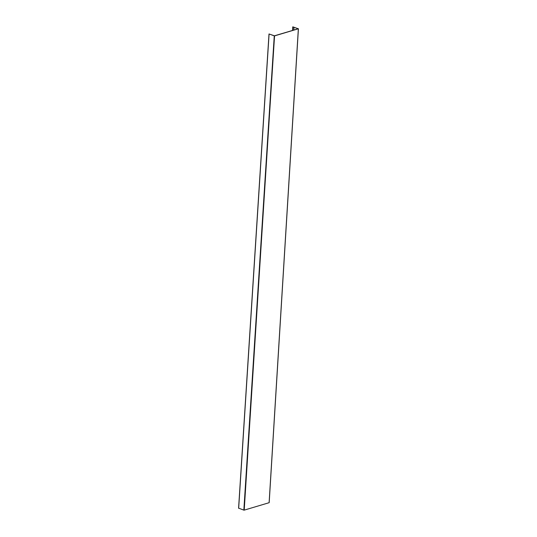 <?xml version="1.0" encoding="UTF-8"?>
<svg xmlns="http://www.w3.org/2000/svg" width="537" height="537" viewBox="0 0 537 537"><rect width="100%" height="100%" fill="white"/><g stroke="black" fill="none" stroke-linecap="round" stroke-linejoin="round"><path stroke-width="0.81" d="M298.35 28.79L269.118 502.699L244.201 510.137L243.845 510.123L274.266 35.858L269.003 33.965L274.615 35.872L298.35 28.79L292.732 26.884L292.517 30.475M238.676 508.177L243.845 510.123M274.347 35.831L298.257 28.756L292.86 26.89L293.974 27.206L293.799 30.085M293.974 27.206L292.732 26.884M293.907 27.239L293.732 30.106M269.084 34.032L238.663 508.297M292.853 26.964L292.638 30.434M274.548 35.851L244.201 510.137M238.582 508.23L269.003 33.965M269.178 502.652L298.418 28.743"/></g></svg>
